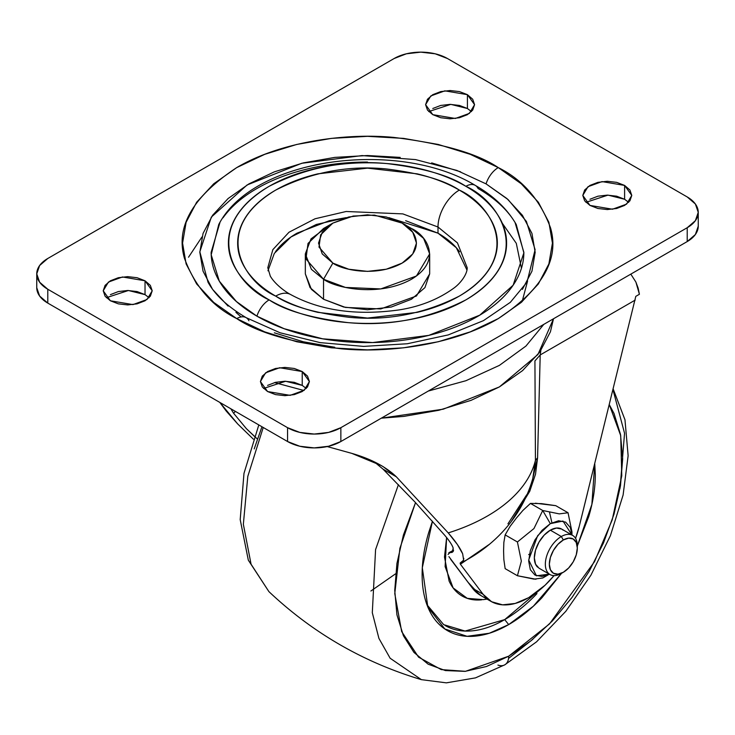 <?xml version="1.0" encoding="UTF-8"?>
<svg xmlns="http://www.w3.org/2000/svg" width="735" height="735" viewBox="0 0 735 735"><rect width="100%" height="100%" fill="white"/><g stroke="black" fill="none" stroke-linecap="round" stroke-linejoin="round"><path stroke-width="1.1" d="M577.315 548.053L577.315 545.747A22.61 13.055 120 0 0 561.329 536.522L563.322 539.977A19.781 11.42 -60 0 1 577.315 548.053A19.781 11.42 -60 0 1 563.322 572.28L557.975 574.145L553.437 573.263L550.405 569.772L549.339 564.204L550.405 557.415L553.437 550.423L557.975 544.304L563.322 539.977L568.679 538.121L573.217 539.003L576.249 542.494L577.315 548.053L576.249 554.851L573.217 561.843L568.679 567.962L563.322 572.28A19.781 11.42 -60 0 1 549.339 564.204A19.781 11.42 -60 0 1 563.322 539.977L561.329 536.522A22.61 13.055 120 0 0 545.342 564.204A22.61 13.055 120 0 0 561.329 573.438A22.61 13.055 -60 0 1 548.604 573.502A22.61 13.055 -60 0 1 547.005 555.054A22.61 13.055 -60 0 1 561.329 536.522L550.322 530.165A22.61 13.055 120 0 0 535.999 548.696A22.61 13.055 120 0 0 537.607 567.154M571.959 535.016L571.959 531.892L568.045 512.754L559.261 513.884L542.733 510.494L550.322 523.642L542.044 530.321L535.025 539.793L530.33 550.607L528.686 561.117L530.33 569.726L535.025 575.128L542.044 576.488L549.33 574.154L536.412 575.799L528.704 559.987L537.653 535.686L550.322 523.642L542.733 510.494L533.95 528.557L517.422 541.98L521.345 561.117L517.422 575.735L534.042 579.125L542.733 577.995L547.52 575.027M535.934 579.235L517.422 575.735L505.147 568.642L503.842 559.537L503.585 550.864L503.842 542.513L505.147 534.896L510.127 526.324L516.236 518.249L522.879 510.457L530.459 503.411L541.548 503.631L555.77 505.671L568.045 512.754L559.261 513.884L542.733 510.494L530.459 503.411L542.733 510.494L533.95 528.557L517.422 541.98L521.345 561.117L517.422 575.735L505.147 568.642L503.842 559.537L503.585 550.864L503.842 542.513L505.147 534.896L510.127 526.324L516.236 518.249L522.879 510.457L530.477 503.411M549.495 512.185L551.921 522.787M517.422 541.98L505.147 534.896L517.422 541.98M571.959 531.892L568.045 512.754L555.77 505.671L535.438 503.218M550.322 523.642L562.992 521.051L571.94 534.997L570.314 527.519L565.628 522.126L558.6 520.757L550.322 523.642M563.047 530.1A22.61 13.055 120 0 0 550.322 530.165L561.329 536.522A22.61 13.055 -60 0 1 574.044 536.458M572.629 535.402L561.623 529.044L556.441 528.042L550.322 530.165L544.203 535.108L539.021 542.099L535.558 550.092L534.336 557.856L535.558 564.214L539.021 568.201L550.019 574.559M529.439 554.144L528.686 554.594M381.704 465.742L351.799 453.376L327.222 446.568L351.799 453.376C370.927 458.87 385.792 466.688 396.376 476.831L448.24 532.903A169.555 97.893 0 0 0 535.438 460.321L534.924 360.913L535.438 460.321A169.555 97.893 180 0 1 448.24 532.903C455.498 541.226 460.303 548.2 462.664 553.822L463.638 560.153L460.092 563.093L460.404 564.232L483.134 594.349L472.476 588.202L450.665 559.298M257.379 439.025L246.39 428.67L233.574 413.235A154.479 89.192 180 0 1 235.421 411.425L233.574 413.235L230.836 408.779L233.574 413.235L246.39 428.67L254.383 436.342M579.244 526.379A75.356 43.512 -60 0 1 575.56 538.351L579.244 526.379L635.803 296.361L639.413 294.266L635.803 296.361L579.244 526.379M533.031 477.585L532.811 478.393C521.391 519.029 491.936 547.207 461.709 562.551L460.092 563.093L460.404 564.232L483.134 594.349L491.632 601.745L502.547 604.841L515.18 603.453L528.686 597.665L545.067 585.235L554.043 575.615A75.356 43.512 -60 0 1 528.686 597.665A75.356 43.512 -60 0 1 491.173 601.487A75.356 43.512 -60 0 1 483.134 594.349L472.476 588.202A75.356 43.512 120 0 0 480.515 595.341M448.065 554.456L449.829 552.683L453.118 551.645L453.164 548.062C452.154 544.92 449.26 540.565 444.491 535.007C449.489 540.96 452.383 545.306 453.164 548.062L452.218 552.371L449.829 552.683L453.467 550.818M533.711 474.801L535.438 460.321L532.801 478.421M463.803 558.334L463.28 561.044M253.373 439.181L237.662 423.92L226.224 411.067L219.802 402.403L237.662 423.92L253.373 439.181M382.972 466.495L396.376 476.831L382.999 469.114L414.788 501.84L444.491 535.007L414.788 501.84L382.999 469.114L396.376 476.831L448.24 532.903L457.39 544.525L462.664 553.822M488.995 544.58L460.404 564.232L489.041 544.543M510.954 522.015L529.705 491.375L535.521 474.213L537.57 457.841L540.207 354.941L635.178 300.1L540.207 354.941L534.924 360.913L540.207 354.941L537.57 457.841L535.438 460.321L537.57 457.841L529.944 490.833L510.963 522.006M630.814 274.127L635.876 282.038L638.155 288.129L639.413 294.266L635.876 282.038L630.814 274.127M480.975 595.589L472.476 588.202L448.929 556.634M382.999 469.114L374.308 461.892M449.067 552.711L449.829 552.683M540.85 350.512L540.207 354.895M526.692 494.784L507.949 523.834M332.863 223.109L323.538 228.493L308.02 243.423L305.953 258.95L323.538 279.254L332.863 263.102L319.008 247.098L320.644 234.869L332.863 223.109L353.241 216.044L374.427 215.107L402.137 223.109C413.658 228.153 427.301 248.026 402.137 263.102C376.026 277.628 341.6 269.754 332.863 263.102L323.538 279.254C334.627 287.697 378.323 297.693 411.462 279.254C443.398 260.116 426.089 234.897 411.462 228.493L402.137 223.109L386.242 216.972L367.5 214.822L348.757 216.972L332.863 223.109L322.242 232.278L318.521 243.101L322.242 253.924L332.863 263.102L348.757 269.231L367.5 271.38L386.242 269.231L402.137 263.102L412.758 253.924L416.479 243.101L412.758 232.278L402.137 223.109L411.462 228.493L423.599 238.397L429.672 253.869L416.451 275.992L380.794 288.928L345.459 287.431L323.538 279.254L323.538 299.246L345.459 307.432L380.794 308.93L416.451 295.994L429.672 273.87L424.94 287.606L411.462 299.246L391.296 307.028L367.5 309.757L343.704 307.028L323.538 299.246L310.06 287.606L305.328 273.87L311.401 289.333L323.538 299.246L323.538 279.254L311.401 269.341L305.328 253.869L311.015 238.875L328.738 225.81M405.646 220.693L437.996 233.17L437.996 227.014A30.144 17.401 -60 0 1 459.311 190.099C444.574 180.176 420.089 173.111 385.866 168.894C347.637 165.237 310.914 172.302 275.689 190.099C208.997 230.055 245.15 282.736 275.689 296.104C287.863 303.132 301.91 308.553 317.814 312.357L367.5 318.062L417.186 312.357C433.09 308.553 447.137 303.132 459.311 296.104C471.484 289.075 480.865 280.972 487.452 271.785C494.039 262.606 497.338 253.042 497.338 243.101C497.338 233.16 494.039 223.596 487.452 214.418C480.865 205.23 471.484 197.127 459.311 190.099C447.137 183.07 433.09 177.65 417.186 173.846L367.5 168.14L317.814 173.846C301.91 177.65 287.863 183.07 275.689 190.099C263.516 197.127 254.135 205.23 247.548 214.418C240.961 223.596 237.662 233.16 237.662 243.101C237.662 253.042 240.961 262.606 247.548 271.785C254.135 280.972 263.516 289.075 275.689 296.104A30.144 17.401 -60 0 1 290.766 294.616C285.134 291.676 275.019 284.252 270.296 276.112L267.806 267.715L272.841 249.652L289.002 232.232L315.039 218.773L346.176 211.487L402.835 213.894L437.996 227.014L457.455 242.908L467.194 267.715C467.377 274.091 460.689 283.241 453.771 288.184C438.271 299.375 420.071 306.614 399.142 309.904C356.64 315.82 320.506 310.721 290.766 294.616A30.144 17.401 120 0 0 275.689 296.104C290.426 306.026 314.911 313.092 349.134 317.309C387.363 320.965 424.086 313.9 459.311 296.104C526.003 256.147 489.85 203.476 459.311 190.099A30.144 17.401 120 0 0 437.996 227.014L437.996 233.17L388.833 217.643M486.065 183.879A18.844 10.878 -60 0 1 498.266 167.598C477.281 153.468 442.415 143.408 393.657 137.399C345.505 132.778 280.605 141.671 236.734 167.598C192.827 196.567 175.399 226.766 184.421 258.206C194.821 286.356 212.259 306.486 236.734 318.604L264.756 331.88L296.729 341.747L331.421 347.82L367.5 349.878L403.579 347.82L438.271 341.747L470.244 331.88L498.266 318.604L521.271 302.425L538.36 283.958L548.88 263.929L552.435 243.101L548.88 222.273L538.36 202.244L521.271 183.787L498.266 167.598L470.244 154.322L438.271 144.455L403.579 138.382L367.5 136.333L331.421 138.382L296.729 144.455L264.756 154.322L236.734 167.598L213.729 183.787L196.64 202.244L186.12 222.273L182.565 243.101L186.12 263.929L196.64 283.958L213.729 302.425L236.734 318.604A18.844 10.878 -60 0 1 246.106 317.639A18.844 10.878 120 0 0 236.734 318.604C257.719 332.735 292.585 342.795 341.343 348.803C389.495 353.425 454.395 344.531 498.266 318.604C542.173 289.636 559.601 259.437 550.579 228.006C540.179 199.846 522.741 179.717 498.266 167.598A18.844 10.878 120 0 0 486.065 183.879L508.087 199.58L526.407 221.437L535.108 249.698L526.986 282.203L510.301 302.361L483.437 320.653L448.231 334.921L407.309 343.75L363.614 346.396L320.184 342.629L280.063 332.771L246.151 317.667C227.74 306.761 215.024 294.937 208.014 282.203L199.828 251.793L211.331 217.091L247.098 184.963L301.8 163.271L362.052 155.581L415.578 159.596L456.876 170.428L486.065 183.879L506.911 198.551L522.41 215.291L531.947 233.445L535.172 252.335L531.947 271.215L522.41 289.379M219.985 222.374L211.138 252.335C211.138 264.306 215.098 275.818 223.036 286.88C230.974 297.941 242.274 307.699 256.928 316.169A18.844 10.878 -60 0 1 269.139 299.889C236.422 285.557 197.678 229.118 269.139 186.313C306.881 167.249 346.222 159.679 387.17 163.602C423.847 168.113 450.077 175.683 465.861 186.313C478.898 193.847 488.95 202.529 496.015 212.369C503.071 222.209 506.599 232.453 506.599 243.101C506.599 253.75 503.071 263.994 496.015 273.833C488.95 283.673 478.898 292.355 465.861 299.889C452.815 307.423 437.775 313.22 420.732 317.3C403.69 321.37 385.948 323.409 367.5 323.409C349.051 323.409 331.31 321.37 314.268 317.3C297.225 313.22 282.185 307.423 269.139 299.889C256.102 292.355 246.05 283.673 238.985 273.833C231.929 263.994 228.401 253.75 228.401 243.101C228.401 232.453 231.929 222.209 238.985 212.369C246.05 202.529 256.102 193.847 269.139 186.313C282.185 178.789 297.225 172.982 314.268 168.903C331.31 164.833 349.051 162.793 367.5 162.793C385.948 162.793 403.69 164.833 420.732 168.903C437.775 172.982 452.815 178.789 465.861 186.313A18.844 10.878 -60 0 1 475.233 185.358A18.844 10.878 120 0 0 465.861 186.313C498.578 200.646 537.322 257.085 465.861 299.889C428.119 318.953 388.778 326.524 347.83 322.601C311.153 318.09 284.923 310.519 269.139 299.889A18.844 10.878 120 0 0 256.928 316.169L284.151 328.71L322.665 338.817L372.581 342.565L428.771 335.39L479.78 315.159L513.14 285.198L523.862 252.84L516.236 224.469C507.196 208.869 493.543 195.832 475.279 185.385C398.719 138.906 253.851 157.005 218.764 224.469L211.193 254.788L219.306 281.137L236.394 301.525L256.928 316.169C271.592 324.631 288.506 331.154 307.662 335.739C326.818 340.314 346.764 342.611 367.5 342.611C388.236 342.611 408.182 340.314 427.338 335.739C446.494 331.154 463.408 324.631 478.072 316.169C492.726 307.699 504.026 297.941 511.964 286.88C519.902 275.818 523.862 264.306 523.862 252.335L515.014 222.374M346.167 217.643L316.335 224.469L290.941 237.001L274.32 253.41L267.953 270.792M274.495 382.586L303.895 390.478L274.495 382.586M428.303 391.048L465.907 380.721L499.387 365.387L525.938 346.066L543.817 324.346L525.938 346.066L499.387 365.387L465.907 380.721L428.303 391.048M381.327 418.169L443.242 409.184L499.387 386.922L537.937 354.509L553.501 318.769L550.423 331.788L539.812 351.991L522.576 370.605L499.387 386.922L471.117 400.318L438.878 410.268L403.882 416.396L381.318 418.169M502.29 223.22L516.292 243.331L521.427 268.22M628.645 202.336L624.603 199.258L624.603 185.422L631.778 195.418L626.569 204.137L612.521 209.227L589.966 205.414L582.791 195.418L588 186.699L602.048 181.6L624.603 185.422L624.603 199.258L607.992 195.124L585.933 202.336M471.447 111.582L467.414 108.504L467.414 94.668L474.58 104.664L469.38 113.383L455.332 118.473L432.777 114.66L425.602 104.664L430.811 95.945L444.859 90.846L467.414 94.668L467.414 108.504L450.794 104.37L428.735 111.582M149.067 297.712L145.034 294.634L145.034 280.788L152.209 290.784L147 299.503L132.952 304.602L110.397 300.78L103.222 290.784L108.431 282.065L122.479 276.976L145.034 280.788L145.034 294.634L128.414 290.5L106.355 297.712M306.265 388.466L302.223 385.388L302.223 371.542L309.398 381.538L304.189 390.257L290.141 395.356L267.586 391.544L260.42 381.538L265.62 372.829L279.667 367.73L302.223 371.542L302.223 385.388L285.612 381.254L263.553 388.466M687.216 227.721L340.856 427.687L340.856 441.533L687.216 241.567L687.216 227.721L687.216 241.567A37.678 21.756 0 0 0 698.25 226.178L695.383 234.511L687.216 241.567L340.856 441.533L340.856 427.687A37.678 21.756 180 0 1 287.569 427.687L47.784 289.25A37.678 21.756 180 0 1 36.75 273.87A37.678 21.756 180 0 1 47.784 258.481L394.144 58.515A37.678 21.756 180 0 1 447.431 58.515L687.216 196.952A37.678 21.756 180 0 1 698.25 212.341A37.678 21.756 180 0 1 687.216 227.721L340.856 427.687L328.637 432.4L314.212 434.054L299.797 432.4L287.569 427.687L287.569 441.533L287.569 427.687L47.784 289.25L47.784 303.096L47.784 289.25L39.616 282.194L36.75 273.87L39.616 265.537L47.784 258.481L394.144 58.515L406.363 53.802L420.787 52.148L435.203 53.802L447.431 58.515L687.216 196.952L695.383 204.008L698.25 212.341L695.383 220.665L687.216 227.721M36.75 287.707A37.678 21.756 0 0 0 47.784 303.096L287.569 441.533A37.678 21.756 0 0 0 340.856 441.533L328.637 446.246L314.212 447.9L299.797 446.246L287.569 441.533L47.784 303.096L39.616 296.03L36.75 287.707L36.75 273.87M624.603 199.258L616.656 196.199L607.285 195.124L597.913 196.199L589.966 199.258M467.414 108.504L459.467 105.445L450.096 104.37L440.724 105.445L432.777 108.504M145.034 294.634L137.087 291.565L127.715 290.49L118.344 291.565L110.397 294.634M302.223 385.388L294.276 382.319L284.904 381.244L275.533 382.319L267.586 385.388M624.603 185.422L616.656 182.353L607.285 181.279L597.913 182.353L589.966 185.422L584.656 190.007L582.791 195.418L584.656 200.83L589.966 205.414L597.913 208.483L607.285 209.558L616.656 208.483L624.603 205.414L629.913 200.83L631.778 195.418L629.913 190.007L624.603 185.422M467.414 94.668L459.467 91.599L450.096 90.524L440.724 91.599L432.777 94.668L427.467 99.253L425.602 104.664L427.467 110.075L432.777 114.66L440.724 117.729L450.096 118.804L459.467 117.729L467.414 114.66L472.715 110.075L474.58 104.664L472.715 99.253L467.414 94.668M145.034 280.788L137.087 277.72L127.715 276.645L118.344 277.72L110.397 280.788L105.087 285.373L103.222 290.784L105.087 296.196L110.397 300.78L118.344 303.849L127.715 304.924L137.087 303.849L145.034 300.78L150.344 296.196L152.209 290.784L150.344 285.373L145.034 280.788M302.223 371.542L294.276 368.474L284.904 367.399L275.533 368.474L267.586 371.542L262.285 376.127L260.42 381.538L262.285 386.95L267.586 391.544L275.533 394.603L284.904 395.678L294.276 394.603L302.223 391.544L307.533 386.95L309.398 381.538L307.533 376.127L302.223 371.542M522.089 301.708L527.555 281.165M241.098 316.932L235.917 312.329M334.792 347.278L303.334 341.766L274.348 332.817M228.089 306.109L212.59 289.379L203.053 271.215L199.828 252.335L203.053 233.445L212.59 215.291L228.089 198.551L248.935 183.879L274.348 171.843L303.334 162.894L334.792 157.391L367.5 155.526L400.207 157.391M431.665 162.894L460.652 171.843M367.5 162.058C346.764 162.058 326.818 164.346 307.662 168.921C288.506 173.506 271.592 180.029 256.928 188.5C242.274 196.962 230.974 206.719 223.036 217.78M511.964 217.78C504.026 206.719 492.726 196.962 478.072 188.5A18.844 10.878 -60 0 0 475.233 185.358M275.395 251.839C280.458 244.792 287.661 238.563 297.004 233.17L329.353 220.693L346.24 217.624M466.982 270.103L456.325 247.732L437.996 233.17C447.339 238.563 454.542 244.792 459.605 251.839M267.806 267.715L272.841 249.652L289.002 232.232L315.039 218.773L346.176 211.487L402.835 213.894L437.996 227.014L457.455 242.908L467.194 267.715M246.106 317.639A18.844 10.878 -60 0 1 248.935 320.782M594.744 463.675L591.877 504.412L577.315 545.995L588.707 516.677C593.099 501.886 595.295 487.865 595.295 474.608L594.753 463.647M432.456 521.225L428.707 532.526C424.315 547.309 422.12 561.329 422.12 574.586C422.12 587.853 424.315 599.337 428.707 609.049C433.099 618.76 439.355 625.963 447.477 630.648C455.599 635.334 464.961 637.153 475.573 636.106C486.175 635.049 497.228 631.209 508.703 624.585C520.187 617.951 531.23 609.039 541.842 597.84L561.558 573.3L533.371 606.2L508.703 624.585L504.706 619.614L542.035 588M479.689 594.845L467.956 582.203L479.689 594.845M481.673 599.824C474.296 600.55 467.782 599.291 462.14 596.03C456.49 592.768 452.144 587.761 449.085 581.008L444.5 557.047L446.614 537.561L445.125 566.63L453.109 587.899L467.276 598.354L483.226 599.641L487.066 599.117M398.416 484.659L375.576 549.596L372.305 612.705L378.911 638.384L390.147 658.248L421.375 679.645L390.147 658.248L378.911 638.384L372.305 612.705L375.576 549.596L398.416 484.659M504.844 664.798A18.844 10.878 -120 0 0 508.703 656.199L465.475 671.321L441.239 669.603L418.564 657.154L401.668 631.576L394.778 593.641L399.904 548.273L415.523 502.63L403.414 535.025L396.928 563.46L394.741 590.398L396.928 614.809L403.414 635.747L413.952 652.414L428.119 664.174L445.392 670.568L465.099 671.358L486.478 666.507L508.703 656.199A18.844 10.878 60 0 1 504.844 664.798A18.844 10.878 60 0 1 497.935 665.074M263.231 427.476L247.805 476.372L243.349 524.248L251.067 564.214L268.9 591.611L251.067 564.214L243.349 524.248L247.805 476.372L263.231 427.476M370.899 591.004L395.595 573.805M613.008 389.789L624.548 433.255L620.083 488.205M532.875 639.248L508.556 658.431M609.324 404.709L620.707 435.607L621.773 475.821L612.227 519.856L594.532 561.623L549.495 623.932L508.703 656.199L530.936 640.828L552.316 621.001L572.023 597.463L589.295 571.123L603.463 543L614.001 514.169L620.487 485.743L622.674 458.805L620.487 434.394L614.001 413.447L609.324 404.709M261.954 426.741L254.218 448.892M587.43 493.268L580.678 520.591M536.963 593.586C526.637 604.482 515.887 613.155 504.706 619.614C493.534 626.064 482.785 629.803 472.458 630.823C462.131 631.852 453.017 630.079 445.116 625.513M426.925 604.675L443.701 624.658L465.062 631.062L504.706 619.614L508.703 624.585L489.299 633.248L467.083 636.308L444.813 628.967L427.816 606.972L422.313 567.732L432.456 521.234M549.357 574.173L542.733 577.995M563.322 572.28L561.329 573.438M491.008 601.395L480.35 595.24M448.782 552.784L453.541 550.239M402.137 223.109L411.462 228.493M429.672 253.869L429.672 273.87M305.328 253.869L305.328 273.87M698.25 212.341L698.25 226.178M201.96 236.946L188.527 257.222M258.812 424.922L243.983 473.377L240.198 519.608L248.32 560.171L268.9 591.611C312.761 633.019 363.586 662.364 421.375 679.645L446.347 682.852L475.471 677.881L504.807 664.817L536.578 641.802L565.812 611.309L590.912 575.202L610.408 535.668L623.096 495.068L628.131 455.746L624.971 419.768L613.201 389.035"/></g></svg>
